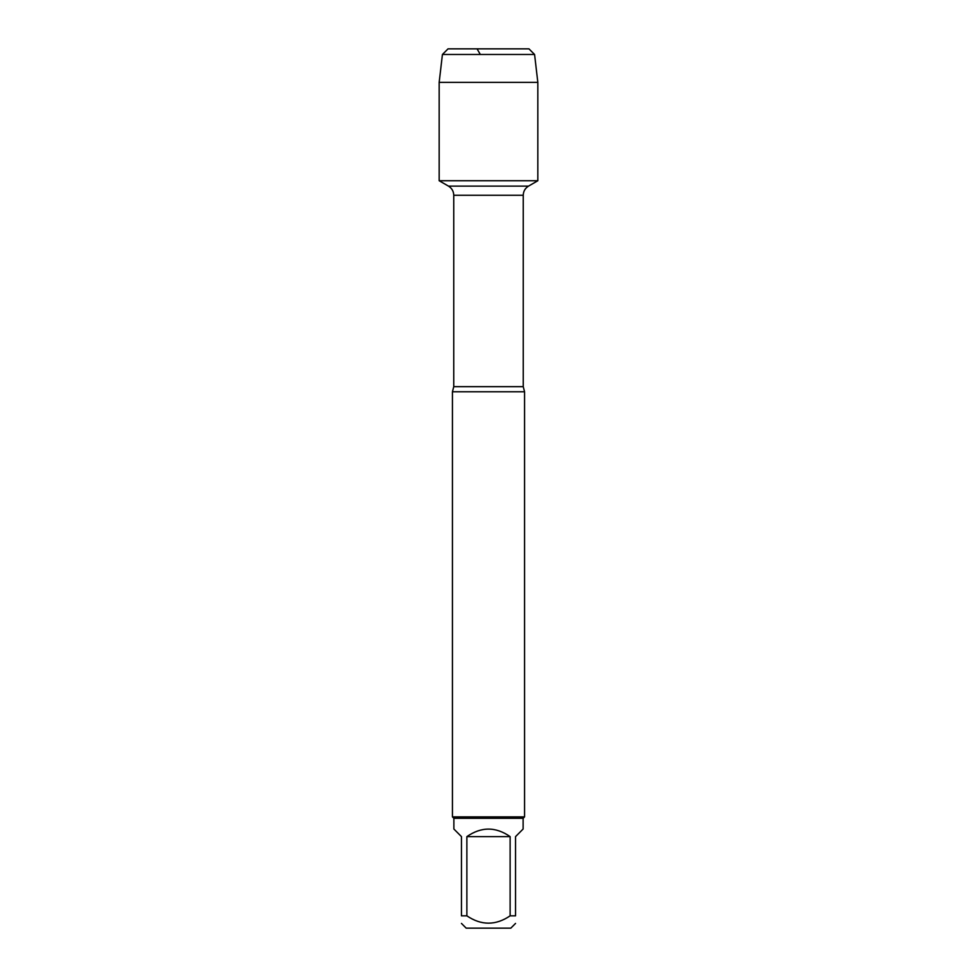 <?xml version="1.0" encoding="UTF-8"?>
<svg xmlns="http://www.w3.org/2000/svg" width="977" height="977" viewBox="0 0 977 977"><rect width="100%" height="100%" fill="white"/><g stroke="black" fill="none" stroke-linecap="round" stroke-linejoin="round"><path stroke-width="1.47" d="M480.318 54.48L477.069 48.85L448.052 48.85L442.422 54.48L439.174 82.349L439.174 180.745L448.48 186.119C451.862 188.219 453.621 191.272 453.755 195.253L453.755 386.672L452.436 391.777L452.436 816.87L524.564 816.87L524.564 391.777L452.436 391.777M439.174 180.745L537.826 180.745L439.174 180.745L439.174 82.349L537.826 82.349L537.826 180.745L528.52 186.119L448.48 186.119M515.538 923.424L510.812 928.15L466.188 928.15L461.462 923.424M510.128 836.617C495.705 826.603 481.295 826.603 466.872 836.617L510.128 836.617L510.128 915.84C495.705 925.598 481.282 925.598 466.872 915.84L461.462 915.84C461.462 925.598 461.462 925.598 461.462 915.84L461.462 836.617L453.878 829.021L453.878 818.311L523.122 818.311L523.122 829.021L515.538 836.617L515.538 915.84C515.538 925.598 515.538 925.598 515.538 915.84L510.128 915.84M466.872 836.617L466.872 915.84M453.878 818.311L452.436 816.87M534.578 54.48L442.422 54.48L448.052 48.85L528.948 48.85L534.578 54.48L537.826 82.349M453.755 386.672L523.245 386.672L524.564 391.777M523.245 386.672L523.245 195.253L453.755 195.253M523.245 195.253C523.379 191.272 525.137 188.219 528.52 186.119M523.122 818.311L524.564 816.87M442.422 54.48L439.174 82.349"/></g></svg>
